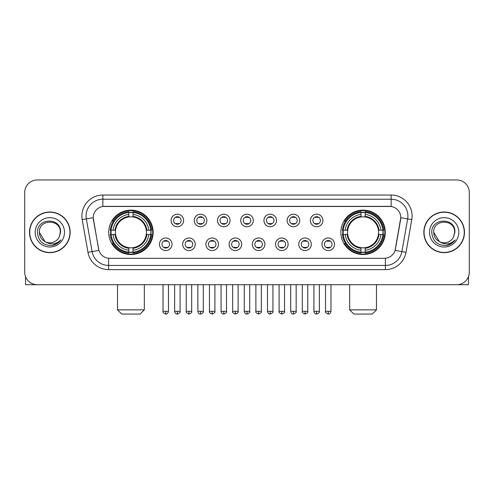 <?xml version="1.0" encoding="UTF-8"?>
<svg xmlns="http://www.w3.org/2000/svg" width="494" height="494" viewBox="0 0 494 494"><rect width="100%" height="100%" fill="white"/><g stroke="black" fill="none" stroke-linecap="round" stroke-linejoin="round"><path stroke-width="0.74" d="M340.866 232.334A22.211 22.211 0 0 0 363.071 254.54A22.211 22.211 0 0 0 385.283 232.334A22.211 22.211 0 0 0 363.071 210.123A22.211 22.211 0 0 0 340.866 232.334M108.717 232.334A22.211 22.211 0 0 0 130.929 254.54A22.211 22.211 0 0 0 153.134 232.334A22.211 22.211 0 0 0 130.929 210.123A22.211 22.211 0 0 0 108.717 232.334M172.036 244.277A6.286 6.286 0 0 1 165.749 250.563A6.286 6.286 0 0 1 159.463 244.277A6.286 6.286 0 0 1 165.749 237.991A6.286 6.286 0 0 1 172.036 244.277M161.976 244.277A3.773 3.773 0 0 0 165.749 248.05A3.773 3.773 0 0 0 169.522 244.277A3.773 3.773 0 0 0 165.749 240.504A3.773 3.773 0 0 0 161.976 244.277M195.247 244.277A6.286 6.286 0 0 1 188.961 250.563A6.286 6.286 0 0 1 182.675 244.277A6.286 6.286 0 0 1 188.961 237.991A6.286 6.286 0 0 1 195.247 244.277M185.194 244.277A3.773 3.773 0 0 0 188.961 248.05A3.773 3.773 0 0 0 192.734 244.277A3.773 3.773 0 0 0 188.961 240.504A3.773 3.773 0 0 0 185.194 244.277M218.465 244.277A6.286 6.286 0 0 1 212.179 250.563A6.286 6.286 0 0 1 205.893 244.277A6.286 6.286 0 0 1 212.179 237.991A6.286 6.286 0 0 1 218.465 244.277M208.406 244.277A3.773 3.773 0 0 0 212.179 248.05A3.773 3.773 0 0 0 215.952 244.277A3.773 3.773 0 0 0 212.179 240.504A3.773 3.773 0 0 0 208.406 244.277M241.677 244.277A6.286 6.286 0 0 1 235.391 250.563A6.286 6.286 0 0 1 229.105 244.277A6.286 6.286 0 0 1 235.391 237.991A6.286 6.286 0 0 1 241.677 244.277M231.624 244.277A3.773 3.773 0 0 0 235.391 248.05A3.773 3.773 0 0 0 239.164 244.277A3.773 3.773 0 0 0 235.391 240.504A3.773 3.773 0 0 0 231.624 244.277M264.895 244.277A6.286 6.286 0 0 1 258.609 250.563A6.286 6.286 0 0 1 252.323 244.277A6.286 6.286 0 0 1 258.609 237.991A6.286 6.286 0 0 1 264.895 244.277M254.836 244.277A3.773 3.773 0 0 0 258.609 248.05A3.773 3.773 0 0 0 262.376 244.277A3.773 3.773 0 0 0 258.609 240.504A3.773 3.773 0 0 0 254.836 244.277M288.107 244.277A6.286 6.286 0 0 1 281.821 250.563A6.286 6.286 0 0 1 275.535 244.277A6.286 6.286 0 0 1 281.821 237.991A6.286 6.286 0 0 1 288.107 244.277M278.048 244.277A3.773 3.773 0 0 0 281.821 248.05A3.773 3.773 0 0 0 285.594 244.277A3.773 3.773 0 0 0 281.821 240.504A3.773 3.773 0 0 0 278.048 244.277M311.325 244.277A6.286 6.286 0 0 1 305.039 250.563A6.286 6.286 0 0 1 298.753 244.277A6.286 6.286 0 0 1 305.039 237.991A6.286 6.286 0 0 1 311.325 244.277M301.266 244.277A3.773 3.773 0 0 0 305.039 248.05A3.773 3.773 0 0 0 308.806 244.277A3.773 3.773 0 0 0 305.039 240.504A3.773 3.773 0 0 0 301.266 244.277M334.537 244.277A6.286 6.286 0 0 1 328.251 250.563A6.286 6.286 0 0 1 321.964 244.277A6.286 6.286 0 0 1 328.251 237.991A6.286 6.286 0 0 1 334.537 244.277M324.478 244.277A3.773 3.773 0 0 0 328.251 248.05A3.773 3.773 0 0 0 332.024 244.277A3.773 3.773 0 0 0 328.251 240.504A3.773 3.773 0 0 0 324.478 244.277M183.638 220.472A6.286 6.286 0 0 1 177.358 226.758A6.286 6.286 0 0 1 171.072 220.472A6.286 6.286 0 0 1 177.358 214.192A6.286 6.286 0 0 1 183.638 220.472M173.585 220.472A3.773 3.773 0 0 0 177.358 224.245A3.773 3.773 0 0 0 181.125 220.472A3.773 3.773 0 0 0 177.358 216.705A3.773 3.773 0 0 0 173.585 220.472M206.856 220.472A6.286 6.286 0 0 1 200.57 226.758A6.286 6.286 0 0 1 194.284 220.472A6.286 6.286 0 0 1 200.57 214.192A6.286 6.286 0 0 1 206.856 220.472M196.797 220.472A3.773 3.773 0 0 0 200.57 224.245A3.773 3.773 0 0 0 204.343 220.472A3.773 3.773 0 0 0 200.57 216.705A3.773 3.773 0 0 0 196.797 220.472M230.068 220.472A6.286 6.286 0 0 1 223.788 226.758A6.286 6.286 0 0 1 217.502 220.472A6.286 6.286 0 0 1 223.788 214.192A6.286 6.286 0 0 1 230.068 220.472M220.015 220.472A3.773 3.773 0 0 0 223.788 224.245A3.773 3.773 0 0 0 227.555 220.472A3.773 3.773 0 0 0 223.788 216.705A3.773 3.773 0 0 0 220.015 220.472M253.286 220.472A6.286 6.286 0 0 1 247 226.758A6.286 6.286 0 0 1 240.714 220.472A6.286 6.286 0 0 1 247 214.192A6.286 6.286 0 0 1 253.286 220.472M243.227 220.472A3.773 3.773 0 0 0 247 224.245A3.773 3.773 0 0 0 250.773 220.472A3.773 3.773 0 0 0 247 216.705A3.773 3.773 0 0 0 243.227 220.472M276.498 220.472A6.286 6.286 0 0 1 270.212 226.758A6.286 6.286 0 0 1 263.932 220.472A6.286 6.286 0 0 1 270.212 214.192A6.286 6.286 0 0 1 276.498 220.472M266.445 220.472A3.773 3.773 0 0 0 270.212 224.245A3.773 3.773 0 0 0 273.985 220.472A3.773 3.773 0 0 0 270.212 216.705A3.773 3.773 0 0 0 266.445 220.472M299.716 220.472A6.286 6.286 0 0 1 293.43 226.758A6.286 6.286 0 0 1 287.144 220.472A6.286 6.286 0 0 1 293.43 214.192A6.286 6.286 0 0 1 299.716 220.472M289.657 220.472A3.773 3.773 0 0 0 293.43 224.245A3.773 3.773 0 0 0 297.203 220.472A3.773 3.773 0 0 0 293.43 216.705A3.773 3.773 0 0 0 289.657 220.472M322.928 220.472A6.286 6.286 0 0 1 316.642 226.758A6.286 6.286 0 0 1 310.362 220.472A6.286 6.286 0 0 1 316.642 214.192A6.286 6.286 0 0 1 322.928 220.472M312.875 220.472A3.773 3.773 0 0 0 316.642 224.245A3.773 3.773 0 0 0 320.415 220.472A3.773 3.773 0 0 0 316.642 216.705A3.773 3.773 0 0 0 312.875 220.472M87.981 252.317L82.22 219.632A20.952 20.952 0 0 1 102.851 195.037L391.149 195.037A20.952 20.952 0 0 1 411.78 219.632L406.019 252.317A20.952 20.952 0 0 1 385.388 269.625L108.612 269.625A20.952 20.952 0 0 1 87.981 252.317L98.905 250.39L93.385 219.632A11.313 11.313 0 0 1 104.524 206.356L389.476 206.356A11.313 11.313 0 0 1 400.615 219.632L395.441 248.964A11.313 11.313 0 0 1 384.301 258.313L109.699 258.313A11.313 11.313 0 0 1 98.559 248.964L93.212 217.693L86.345 218.904A16.759 16.759 0 0 1 102.851 199.23L391.149 199.23A16.759 16.759 0 0 1 407.655 218.904L401.894 251.588A16.759 16.759 0 0 1 385.388 265.439L108.612 265.439A16.759 16.759 0 0 1 92.106 251.588L86.345 218.904A16.759 16.759 0 0 1 86.092 215.989M110.712 234.428A20.322 20.322 0 0 1 110.712 230.241M342.861 234.428A20.322 20.322 0 0 1 342.861 230.241M29.517 232.334A20.322 20.322 0 0 0 49.845 252.656A20.322 20.322 0 0 0 70.167 232.334A20.322 20.322 0 0 0 49.845 212.012A20.322 20.322 0 0 0 29.517 232.334M423.833 232.334A20.322 20.322 0 0 0 444.155 252.656A20.322 20.322 0 0 0 464.484 232.334A20.322 20.322 0 0 0 444.155 212.012A20.322 20.322 0 0 0 423.833 232.334M102.851 195.037L102.851 206.48L391.149 206.48L391.149 195.037M93.212 217.669L93.335 215.989M384.301 258.313L109.699 258.313M411.78 219.632L400.788 217.693L395.095 250.39L406.019 252.317M395.441 248.964L395.373 249.322M98.627 249.322L98.559 248.964M469.3 192.524A12.572 12.572 0 0 0 456.728 179.952L37.272 179.952A12.572 12.572 0 0 0 24.7 192.524L24.7 272.145A12.572 12.572 0 0 0 37.272 284.711L456.728 284.711A12.572 12.572 0 0 0 469.3 272.145L469.3 192.524L469.3 272.145M24.7 192.524L24.7 272.145M456.728 179.952L37.272 179.952M37.272 284.711L456.728 284.711M69.957 232.334A20.112 20.112 0 0 0 49.845 212.222A20.112 20.112 0 0 0 29.726 232.334A20.112 20.112 0 0 0 49.845 252.446A20.112 20.112 0 0 0 69.957 232.334M44.997 241.622L39.366 232.334C38.723 218.817 60.96 218.817 60.317 232.334L59.169 237.101L60.571 232.334C61.608 217.206 36.97 217.576 37.427 232.334C38.26 241.245 43.176 245.629 52.166 245.487C55.822 244.783 58.724 242.912 60.867 239.874C56.032 244.518 50.789 245.123 45.139 241.696A10.479 10.479 0 0 0 59.169 237.101L60.317 232.476M45.139 241.696C41.477 239.676 39.551 236.552 39.366 232.334M35.179 232.334A14.666 14.666 0 0 0 49.845 247A14.666 14.666 0 0 0 64.51 232.334A14.666 14.666 0 0 0 49.845 217.669A14.666 14.666 0 0 0 35.179 232.334M60.836 239.917L57.125 243.53M57.038 243.585L52.228 245.475M25.54 276.659L25.54 284.711L74.149 284.711M464.274 232.334A20.112 20.112 0 0 0 444.155 212.222A20.112 20.112 0 0 0 424.043 232.334A20.112 20.112 0 0 0 444.155 252.446A20.112 20.112 0 0 0 464.274 232.334M454.634 232.476L453.486 237.101L454.888 232.334C455.925 217.206 431.281 217.576 431.744 232.334C432.577 241.245 437.493 245.629 446.477 245.487C450.139 244.783 453.041 242.912 455.184 239.874C450.349 244.518 445.106 245.123 439.456 241.696L433.683 232.334C433.04 218.817 455.277 218.817 454.634 232.334L453.486 237.101A10.479 10.479 0 0 1 439.456 241.696C435.794 239.676 433.868 236.552 433.683 232.334M429.49 232.334A14.666 14.666 0 0 0 444.155 247A14.666 14.666 0 0 0 458.821 232.334A14.666 14.666 0 0 0 444.155 217.669A14.666 14.666 0 0 0 429.49 232.334M455.153 239.917L451.436 243.53M451.349 243.585L446.545 245.475M140.148 314.048L121.709 314.048L117.516 309.855L144.334 309.855L140.148 314.048M146.286 234.428A15.505 15.505 0 0 0 133.022 216.971L133.022 216.971A15.505 15.505 0 0 0 115.565 234.428A15.505 15.505 0 0 0 146.286 234.428L146.909 234.428L146.286 234.428A15.505 15.505 0 0 1 133.022 247.698L133.022 250.23A18.019 18.019 0 0 0 148.824 234.428L151.602 234.428A20.785 20.785 0 0 1 133.022 253.014L133.022 252.168A19.945 19.945 0 0 0 150.763 234.428M111.131 234.428A19.902 19.902 0 0 1 111.131 230.241M133.022 212.537A19.902 19.902 0 0 0 128.829 212.537M150.719 230.241A19.902 19.902 0 0 1 150.719 234.428M151.602 230.241A20.785 20.785 0 0 0 133.022 211.654L133.022 212.5A19.945 19.945 0 0 1 150.763 230.241L151.602 230.241M110.248 234.428A20.785 20.785 0 0 0 128.829 253.014L128.829 252.168A19.945 19.945 0 0 1 111.088 234.428L110.248 234.428M150.763 230.241L148.824 230.241A18.019 18.019 0 0 0 133.022 214.439L133.022 212.5M133.022 252.168L133.022 250.23M111.088 234.428L113.027 234.428A18.019 18.019 0 0 0 128.829 250.23L128.829 252.168M133.022 214.439L133.022 216.353A16.117 16.117 0 0 1 146.909 230.241L148.824 230.241M148.824 234.428L146.909 234.428A16.117 16.117 0 0 1 133.022 248.315M128.829 250.23L128.829 247.698A15.505 15.505 0 0 1 115.565 234.428L113.027 234.428M146.286 230.241L146.909 230.241M133.022 252.125A19.902 19.902 0 0 1 128.829 252.125M128.829 211.654A20.785 20.785 0 0 0 110.248 230.241L111.088 230.241A19.945 19.945 0 0 1 128.829 212.5L128.829 211.654M128.829 212.5L128.829 214.439A18.019 18.019 0 0 0 113.027 230.241L111.088 230.241M128.829 216.946L128.829 214.439M113.027 230.241L114.948 230.241A16.117 16.117 0 0 1 128.829 216.353M128.829 247.698L128.829 248.315A16.117 16.117 0 0 1 114.948 234.428M113.49 221.022L112.305 221.022A21.792 21.792 0 0 1 152.714 232.334A21.792 21.792 0 0 1 112.305 243.647L113.49 243.647M372.291 314.048L353.852 314.048L349.666 309.855L376.484 309.855L372.291 314.048M378.435 234.428A15.505 15.505 0 0 0 365.171 216.971L365.171 216.971A15.505 15.505 0 0 0 347.714 234.428A15.505 15.505 0 0 0 378.435 234.428L379.052 234.428L378.435 234.428A15.505 15.505 0 0 1 365.171 247.698L365.171 250.23A18.019 18.019 0 0 0 380.973 234.428L383.752 234.428A20.785 20.785 0 0 1 365.171 253.014L365.171 252.168A19.945 19.945 0 0 0 382.912 234.428M343.281 234.428A19.902 19.902 0 0 1 343.281 230.241M365.171 212.537A19.902 19.902 0 0 0 360.978 212.537M382.869 230.241A19.902 19.902 0 0 1 382.869 234.428M383.752 230.241A20.785 20.785 0 0 0 365.171 211.654L365.171 212.5A19.945 19.945 0 0 1 382.912 230.241L383.752 230.241M342.398 234.428A20.785 20.785 0 0 0 360.978 253.014L360.978 252.168A19.945 19.945 0 0 1 343.237 234.428L342.398 234.428M382.912 230.241L380.973 230.241A18.019 18.019 0 0 0 365.171 214.439L365.171 212.5M365.171 252.168L365.171 250.23M343.237 234.428L345.176 234.428A18.019 18.019 0 0 0 360.978 250.23L360.978 252.168M365.171 214.439L365.171 216.353A16.117 16.117 0 0 1 379.052 230.241L380.973 230.241M380.973 234.428L379.052 234.428A16.117 16.117 0 0 1 365.171 248.315M360.978 250.23L360.978 247.698A15.505 15.505 0 0 1 347.714 234.428L345.176 234.428M378.435 230.241L379.052 230.241M365.171 252.125A19.902 19.902 0 0 1 360.978 252.125M360.978 211.654A20.785 20.785 0 0 0 342.398 230.241L343.237 230.241A19.945 19.945 0 0 1 360.978 212.5L360.978 211.654M360.978 212.5L360.978 214.439A18.019 18.019 0 0 0 345.176 230.241L343.237 230.241M360.978 216.946L360.978 214.439M345.176 230.241L347.091 230.241A16.117 16.117 0 0 1 360.978 216.353M360.978 247.698L360.978 248.315A16.117 16.117 0 0 1 347.091 234.428M345.639 221.022L344.454 221.022A21.792 21.792 0 0 1 384.863 232.334A21.792 21.792 0 0 1 344.454 243.647L345.639 243.647M176.099 224.029L176.099 223.436A3.217 3.217 0 0 0 178.612 223.436L178.612 224.029M178.612 216.922L178.612 217.514A3.217 3.217 0 0 0 176.099 217.514L176.099 216.922M199.31 224.029L199.31 223.436A3.217 3.217 0 0 0 201.83 223.436L201.83 224.029M201.83 216.922L201.83 217.514A3.217 3.217 0 0 0 199.31 217.514L199.31 216.922M222.528 224.029L222.528 223.436A3.217 3.217 0 0 0 225.042 223.436L225.042 224.029M225.042 216.922L225.042 217.514A3.217 3.217 0 0 0 222.528 217.514L222.528 216.922M245.74 224.029L245.74 223.436A3.217 3.217 0 0 0 248.26 223.436L248.26 224.029M248.26 216.922L248.26 217.514A3.217 3.217 0 0 0 245.74 217.514L245.74 216.922M268.958 224.029L268.958 223.436A3.217 3.217 0 0 0 271.472 223.436L271.472 224.029M271.472 216.922L271.472 217.514A3.217 3.217 0 0 0 268.958 217.514L268.958 216.922M292.17 224.029L292.17 223.436A3.217 3.217 0 0 0 294.69 223.436L294.69 224.029M294.69 216.922L294.69 217.514A3.217 3.217 0 0 0 292.17 217.514L292.17 216.922M315.388 224.029L315.388 223.436A3.217 3.217 0 0 0 317.901 223.436L317.901 224.029M317.901 216.922L317.901 217.514A3.217 3.217 0 0 0 315.388 217.514L315.388 216.922M164.49 247.834L164.49 247.235A3.217 3.217 0 0 0 167.003 247.235L167.003 247.834M167.003 240.72L167.003 241.319A3.217 3.217 0 0 0 164.49 241.319L164.49 240.72M187.708 247.834L187.708 247.235A3.217 3.217 0 0 0 190.221 247.235L190.221 247.834M190.221 240.72L190.221 241.319A3.217 3.217 0 0 0 187.708 241.319L187.708 240.72M210.919 247.834L210.919 247.235A3.217 3.217 0 0 0 213.433 247.235L213.433 247.834M213.433 240.72L213.433 241.319A3.217 3.217 0 0 0 210.919 241.319L210.919 240.72M234.137 247.834L234.137 247.235A3.217 3.217 0 0 0 236.651 247.235L236.651 247.834M236.651 240.72L236.651 241.319A3.217 3.217 0 0 0 234.137 241.319L234.137 240.72M257.349 247.834L257.349 247.235A3.217 3.217 0 0 0 259.863 247.235L259.863 247.834M259.863 240.72L259.863 241.319A3.217 3.217 0 0 0 257.349 241.319L257.349 240.72M280.567 247.834L280.567 247.235A3.217 3.217 0 0 0 283.081 247.235L283.081 247.834M283.081 240.72L283.081 241.319A3.217 3.217 0 0 0 280.567 241.319L280.567 240.72M303.779 247.834L303.779 247.235A3.217 3.217 0 0 0 306.292 247.235L306.292 247.834M306.292 240.72L306.292 241.319A3.217 3.217 0 0 0 303.779 241.319L303.779 240.72M326.997 247.834L326.997 247.235A3.217 3.217 0 0 0 329.51 247.235L329.51 247.834M329.51 240.72L329.51 241.319A3.217 3.217 0 0 0 326.997 241.319L326.997 240.72M468.46 276.659L468.46 284.711L419.851 284.711M385.388 258.263L385.388 269.625M108.612 269.625L108.612 258.263M82.22 219.632L86.345 218.904M128.829 252.317A20.093 20.093 0 0 0 133.022 252.317M150.911 234.428A20.093 20.093 0 0 0 150.911 230.241M133.022 212.352A20.093 20.093 0 0 0 128.829 212.352M360.978 252.317A20.093 20.093 0 0 0 365.171 252.317M383.054 234.428A20.093 20.093 0 0 0 383.054 230.241M365.171 212.352A20.093 20.093 0 0 0 360.978 212.352M177.358 311.325L174.629 311.325C175.104 313.264 176.018 314.172 177.358 314.048L177.358 311.325L180.082 311.325L180.082 284.711M200.57 311.325L197.847 311.325C198.322 313.264 199.23 314.172 200.57 314.048L200.57 311.325L203.293 311.325L203.293 284.711M223.788 311.325L221.059 311.325C221.534 313.264 222.442 314.172 223.788 314.048L223.788 311.325L226.511 311.325L226.511 284.711M247 311.325L244.277 311.325C244.752 313.264 245.66 314.172 247 314.048L247 311.325L249.723 311.325L249.723 284.711M270.212 311.325L267.489 311.325C267.964 313.264 268.872 314.172 270.212 314.048L270.212 311.325L272.941 311.325L272.941 284.711M293.43 311.325L290.707 311.325C291.182 313.264 292.09 314.172 293.43 314.048L293.43 311.325L296.153 311.325L296.153 284.711M316.642 311.325L313.918 311.325C314.394 313.264 315.302 314.172 316.642 314.048L316.642 311.325L319.371 311.325L319.371 284.711M165.749 311.325L163.026 311.325C162.47 312.196 163.378 313.103 165.749 314.048L165.749 311.325L168.473 311.325L168.473 284.711M188.961 311.325L186.238 311.325C185.688 312.196 186.596 313.103 188.961 314.048L188.961 311.325L191.684 311.325L191.684 284.711M212.179 311.325L209.456 311.325C208.9 312.196 209.808 313.103 212.179 314.048L212.179 311.325L214.902 311.325L214.902 284.711M235.391 311.325L232.668 311.325C232.118 312.196 233.026 313.103 235.391 314.048L235.391 311.325L238.114 311.325L238.114 284.711M258.609 311.325L255.886 311.325C255.33 312.196 256.238 313.103 258.609 314.048L258.609 311.325L261.332 311.325L261.332 284.711M281.821 311.325L279.098 311.325C278.548 312.196 279.456 313.103 281.821 314.048L281.821 311.325L284.544 311.325L284.544 284.711M305.039 311.325L302.316 311.325C301.76 312.196 302.668 313.103 305.039 314.048L305.039 311.325L307.762 311.325L307.762 284.711M328.251 311.325L325.527 311.325C324.978 312.196 325.886 313.103 328.251 314.048L328.251 311.325L330.974 311.325L330.974 284.711M144.334 284.711L144.334 309.855M117.516 284.711L117.516 309.855M376.484 284.711L376.484 309.855M349.666 284.711L349.666 309.855M174.629 311.325L174.629 284.711M180.082 311.325C180.631 312.196 179.723 313.103 177.358 314.048M197.847 311.325L197.847 284.711M203.293 311.325C203.849 312.196 202.941 313.103 200.57 314.048M221.059 311.325L221.059 284.711M226.511 311.325C227.061 312.196 226.153 313.103 223.788 314.048M244.277 311.325L244.277 284.711M249.723 311.325C250.279 312.196 249.371 313.103 247 314.048M267.489 311.325L267.489 284.711M272.941 311.325C273.491 312.196 272.583 313.103 270.212 314.048M290.707 311.325L290.707 284.711M296.153 311.325C296.709 312.196 295.801 313.103 293.43 314.048M313.918 311.325L313.918 284.711M319.371 311.325C319.921 312.196 319.013 313.103 316.642 314.048M163.026 311.325L163.026 284.711M168.473 311.325C167.997 313.264 167.089 314.172 165.749 314.048M186.238 311.325L186.238 284.711M191.684 311.325C192.24 312.196 191.332 313.103 188.961 314.048M209.456 311.325L209.456 284.711M214.902 311.325C215.452 312.196 214.544 313.103 212.179 314.048M232.668 311.325L232.668 284.711M238.114 311.325C238.67 312.196 237.762 313.103 235.391 314.048M255.886 311.325L255.886 284.711M261.332 311.325C261.882 312.196 260.974 313.103 258.609 314.048M279.098 311.325L279.098 284.711M284.544 311.325C285.1 312.196 284.192 313.103 281.821 314.048M302.316 311.325L302.316 284.711M307.762 311.325C308.312 312.196 307.404 313.103 305.039 314.048M325.527 311.325L325.527 284.711M330.974 311.325C330.498 313.264 329.591 314.172 328.251 314.048"/></g></svg>
